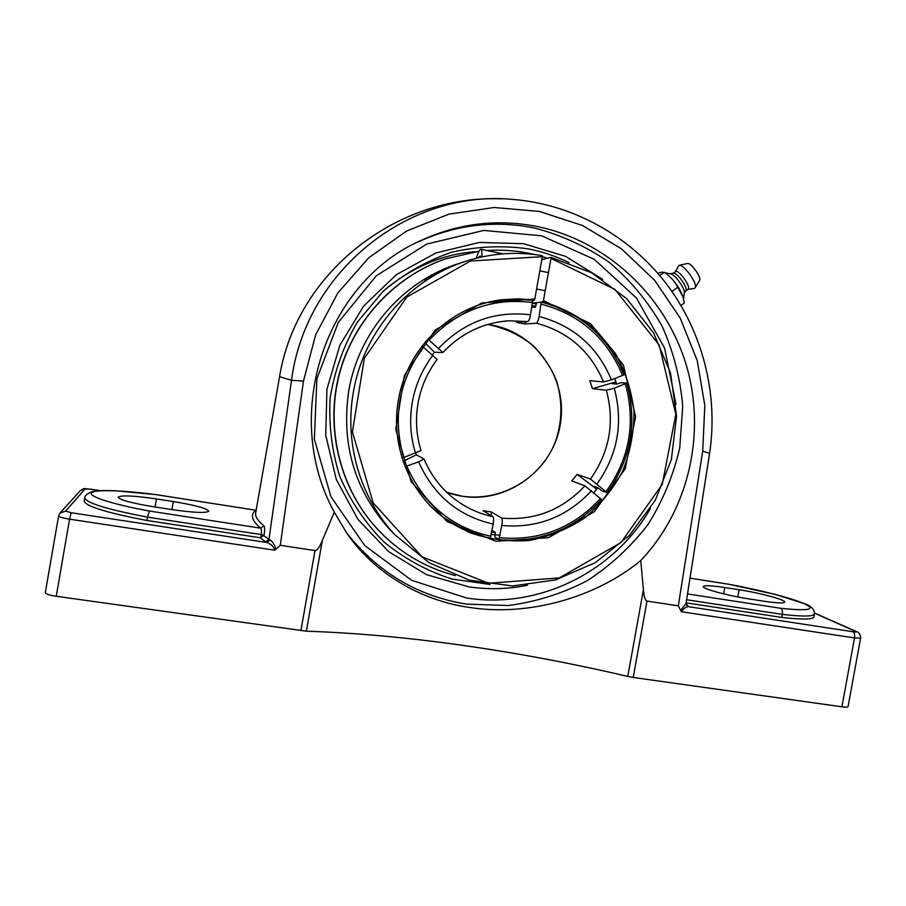 <?xml version="1.0" encoding="UTF-8"?>
<svg xmlns="http://www.w3.org/2000/svg" width="906" height="906" viewBox="0 0 906 906"><rect width="100%" height="100%" fill="white"/><g stroke="black" fill="none" stroke-linecap="round" stroke-linejoin="round"><path stroke-width="1.36" d="M657.824 273.318L662.048 272.094L665.061 272.785C670.463 276.613 674.71 281.426 677.79 287.236L683.011 296.987L684.336 303L680.938 305.435M659.738 275.56L664.358 272.276M671.924 291.438L677.79 287.236M682.818 296.409L682.796 296.33C679.432 287.587 674.166 280.214 666.986 274.224L665.876 273.397M683.532 298.878L684.313 293.012C685.355 288.833 674.913 274.224 670.633 273.884L665.027 272.763M684.268 293.408L685.853 290.69C688.164 287.87 676.941 272.072 673.407 273.17L673.305 273.193M685.751 290.871L688.028 289.229C691.448 287.508 679.67 270.271 675.865 271.415L673.147 273.216M694.087 288.482L695.083 287.87C698.186 284.246 683.702 263.839 679.092 265.345L675.23 271.732M695.083 287.87L699.557 280.588C701.946 277.768 690.984 262.321 687.416 263.476L678.99 265.367M263.929 525.774L260.679 528.175C261.494 529.025 261.664 531.154 261.2 534.551L264.065 535.287C264.835 530.157 264.79 526.986 263.929 525.774C257.734 520.701 254.982 516.409 255.673 512.898L279.558 376.703C296.421 272.627 396.76 194.858 500.758 198.856M256.013 510.293L255.832 510.271C250.067 514.506 251.675 520.474 260.679 528.175L149.377 511.029C112.876 504.348 88.244 496.42 91.506 492.875C94.552 489.297 122.469 490.237 155.515 494.574L114.564 490.712C98.856 490.259 96.353 490.905 92.038 491.652C86.806 493.963 84.394 496.046 84.79 497.926L84.235 501.12C85.617 506.25 106.512 512.694 146.908 520.474L260.169 537.768L264.065 535.287M260.169 537.768L265.685 541.89L268.969 539.41L263.974 535.797M155.47 494.54L255.934 510.259L155.413 494.563M265.685 541.89L266.976 542.535L269.999 540.021L268.969 539.41L291.505 380.327L279.558 376.703M90.906 489.229L85.096 488.9L65.572 511.097L71.144 512.717L266.976 542.535C270.894 543.77 273.499 546.329 274.801 550.214L276.047 549.047C274.393 544.291 272.378 541.278 269.999 540.021M709.602 453.396L686.046 603.351L686.567 605.31L688.152 606.227L686.035 604.064M686.046 603.351L688.152 606.227M685.967 603.509L680.678 610.361L681.369 611.731C683.543 608.583 685.808 606.884 688.186 606.646L853.169 631.765C854.505 632.694 854.958 634.755 854.528 637.937L860.621 638.084C861.028 635.015 858.288 631.788 856.883 631.799L855.717 631.459C856.861 632.048 856.011 632.15 853.169 631.765M728.503 584.211C758.9 589.749 790.87 597.847 804.03 603.555C816.68 609.625 808.899 611.21 780.666 608.288C782.172 609.206 782.727 611.244 782.331 614.393C802.897 616.703 813.588 616.556 814.415 613.962C814.324 609.432 811.357 606.125 805.513 604.042L775.491 594.461L728.379 584.166L690.055 578.175L728.243 584.177M739.126 589.749C759.76 592.875 785.74 599.829 784.789 602.105C783.984 603.453 777.02 603.158 763.905 601.21L748.945 598.9C727.643 595.684 702.025 588.696 703.294 586.556C704.29 585.197 711.459 585.514 724.789 587.518L739.126 589.749L737.812 596.952M814.392 614.042L813.871 616.895C813.044 619.545 802.342 619.727 781.776 617.439L686.125 602.83M781.776 617.439L782.331 614.393L686.623 599.727M276.047 549.047L280.271 545.299L303.487 381.03L291.505 380.327C305.684 270.43 409.659 189.082 513.102 199.445L513.102 199.445C573.068 204.348 629.398 235.854 666.137 283.51C702.558 331.437 718.56 393.917 709.602 453.362L702.728 451.086L678.322 605.842L680.678 610.361M149.377 511.029L147.485 517.133L261.2 534.551L260.622 537.802M146.908 520.474L147.485 517.133C107.089 509.365 86.195 502.966 84.79 497.926M537.337 226.545C606.363 240.803 664.37 294.88 685.627 362.932C706.691 431.052 689.647 509.025 640.757 560.531C595.774 597.722 528.153 616.544 470.033 607.518C420.203 600.814 372.547 571.788 346.251 532.309L334.269 512.139C280.656 414.518 325.639 281.823 421.301 240.328C458.776 223.272 497.451 218.686 537.337 226.545M527.496 585.208C508.04 589.206 488.436 589.749 468.696 586.839L426.488 574.63L388.64 551.629L357.825 519.206L336.307 479.478L325.718 435.14L326.919 389.308L339.852 345.254L363.6 306.103L396.432 274.62L435.945 252.944L479.308 242.457L523.498 243.68L565.525 256.341L602.671 279.388M681.369 611.731L854.528 637.937L841.912 706.805C845.74 707.314 847.79 707.235 848.061 706.589L860.621 638.084M678.322 605.842L647.009 601.086C645.231 600.735 644.03 596.975 643.407 589.806L640.757 560.531M841.912 706.805L633.226 677.45L647.009 601.086M45.368 592.535L45.3 592.705C45.685 593.996 49.332 595.197 56.229 596.273L306.341 631.188L322.343 540.463C319.444 547.428 316.998 550.791 315.005 550.576L280.271 545.299M643.407 589.806L627.779 676.42L633.226 677.45M627.779 676.42C572.852 663.554 518.017 653.226 463.272 645.446C408.459 637.631 356.149 632.886 306.341 631.188M334.269 512.139L322.343 540.463M156.466 498.923L173.306 501.55C195.096 505.174 206.919 508.379 208.765 511.165C206.319 513.272 193.861 512.728 171.37 509.523L153.669 506.782C131.54 503.102 119.683 499.908 118.086 497.19C121.087 495.072 133.884 495.65 156.466 498.923L155.062 506.998M393.963 533.804L389.002 528.685C354.348 489.5 340.962 443.419 348.833 390.452C358.674 332.117 402.411 281.607 457.247 264.099M541.799 259.728L550.927 257.361L550.995 258.403L543.441 300.656L542.988 301.8L532.592 303.17L536.137 304.076M550.995 258.403L614.993 289.444L659.194 345.05L675.831 414.348L662.229 484.472L620.95 542.603L559.319 577.903L488.538 583.271L422.037 556.828L373.193 502.943L352.4 431.935L364.371 358.244L406.726 297.123L470.474 261.007L542.343 256.681L542.286 255.639C517.654 251.506 493.181 253.057 468.878 260.294C410.724 277.372 363.759 330.362 353.408 391.936C344.133 443.204 360.226 497.745 394.835 534.699L429.116 562.739L469.365 580.18L512.558 585.967L555.582 579.897L595.435 562.592L629.421 535.389L655.287 500.248L671.357 459.614L676.556 416.216L670.508 372.978L653.543 332.864L626.692 298.652L591.709 272.819L550.927 257.361M532.649 301.324L532.83 300.35L532.649 301.324M542.988 301.8C562.649 307.632 580.338 317.089 596.08 330.158L615.434 353.544C625.378 371.494 631.561 390.69 633.973 411.154C634.098 431.777 630.361 451.675 622.773 470.86C613.102 489.07 600.395 504.767 584.642 517.938C567.53 529.217 548.923 536.748 528.844 540.531C508.447 541.935 488.56 539.229 469.183 532.434L442.774 516.986C408.357 490.701 390.35 443.781 398.459 399.829C406.964 348.221 451.097 305.775 501.38 299.795L517.904 298.799L534.347 300.135L534.8 298.991L481.811 302.955L435.174 330.101L404.404 375.288L395.82 429.489L411.131 481.72L447.009 521.528L496.024 541.312L548.458 537.666L594.347 511.743L625.253 468.708L635.582 416.624L623.385 365.095L590.723 323.77L543.441 300.656M534.8 298.991L542.343 256.681M491.312 534.54L500.067 535.242M593.894 492.728L597.801 487.711M596.714 489.161L577.156 474.37L590.452 479.059L607.099 492.739C630.972 459.297 637.541 422.774 626.793 383.159L621.199 382.649L616.567 384.11L614.891 378.538M531.845 307.361L535.412 307.134L536.703 302.638L541.21 302.038L539.127 316.466C538.311 320.498 537.417 322.74 536.443 323.204L524.891 323.997L516.613 322.423L527.858 321.573C528.821 321.109 529.704 318.855 530.508 314.824L532.603 300.384L534.347 300.135M464.733 261.619L461.063 262.876C446.737 267.508 426.851 279.331 424.563 280.169C424.88 278.606 445.627 266.953 460.995 262.91M441.788 260.215C392.275 278.538 352.581 322.468 338.991 374.858C325.605 427.304 339.161 484.937 373.646 524.902L376.171 527.756M534.246 254.473L528.606 253.25C515.004 250.543 501.245 249.626 487.303 250.509M478.957 251.268L445.763 258.799C395.175 276.149 354.076 320.033 339.693 372.989C325.492 426.001 338.923 484.653 373.895 525.174C396.194 550.452 423.362 567.258 455.39 575.593M547.518 258.244L540.554 256.115M478.334 257.734L480.271 255.956L480.225 257.304M476.341 258.233C478.119 252.31 479.648 249.309 480.916 249.241L481.698 250.226L482.049 256.896M503.011 253.85L480.916 249.241M614.008 383.872L613.736 382.921L616.023 382.06M596.816 489.025L594.959 487.439L595.412 486.828M404.382 463.906L403.464 462.139M491.245 515.616L491.369 511.981L501.652 518.096C502.388 518.979 502.445 521.437 501.811 525.491L498.798 539.602L494.88 536.964L495.242 532.264L492.049 530.395M613.736 382.921L612.365 383.714L616.567 384.11M607.099 492.739L601.777 490.769L597.937 487.768L593.849 486.284L594.959 487.439M532.603 300.384L516.25 299.048L497.756 300.339M437.066 359.455L422.117 346.013M498.798 539.602C539.478 543.17 573.736 529.817 601.561 499.557L584.902 485.854L571.799 480.939L577.156 474.37M626.793 383.159L614.245 388.176L606.386 390.248L592.524 388.685L615.955 381.856M444.28 518.141C458.198 528.221 473.487 534.914 490.169 538.243L493.17 524.11C493.804 520.055 493.77 517.586 493.057 516.714L483.057 510.644L491.369 511.981M403.657 462.151L405.718 463.408L404.133 463.997M592.524 388.685L589.783 380.679L603.555 381.958L611.403 379.852L623.974 374.858C608.368 336.851 580.78 312.581 541.21 302.038M426.352 340.781L427.304 341.596L425.627 341.63M524.891 323.997L525.65 321.743M427.881 339.037L442.921 352.525L434.518 352.298L424.812 342.604M402.151 458.187L420.996 450.554C416.262 435.039 415.288 419.229 418.062 403.091C420.996 386.987 427.36 372.434 437.168 359.433M403.159 461.267L416.341 454.846L424.031 458.98L418.617 461.822L405.152 466.681M416.341 454.846L415.718 453.294M432.434 354.654L434.518 352.298M429.229 339.999C458.062 309.999 492.558 297.519 532.705 302.525M403.793 457.768C392.275 417.723 398.821 380.78 423.419 346.953M625.423 383.974C635.944 422.864 629.5 458.73 606.08 491.573M490.995 536.341C451.664 527.462 423.623 504.098 406.862 466.25M600.531 498.402C573.192 528.085 539.557 541.188 499.625 537.711M541.324 304.19C580.146 314.541 607.235 338.357 622.581 375.65M490.067 584.472L451.89 579.036C427.088 571.018 404.472 558.674 384.019 542.015C365.39 523.181 350.701 501.46 339.954 476.85C331.845 451.143 328.595 424.721 330.18 397.587C334.631 370.735 343.68 345.582 357.338 322.128L383.125 291.347C403.657 273.974 426.466 260.939 451.539 252.242C477.292 246.307 503.079 245.22 528.923 248.98C542.954 251.811 556.352 256.375 569.127 262.683M90.838 489.217L100.09 490.656M780.666 608.288L687.552 593.94M346.386 532.513C377.711 572.433 417.813 596.318 466.703 604.143L508.413 605.525C536.171 601.844 562.456 593.566 587.269 580.689C610.689 565.435 630.938 546.703 648.005 524.517C662.864 500.769 673.441 475.242 679.738 447.926L682.716 406.33C680.372 378.414 673.498 351.675 662.071 326.126C648.209 301.823 630.621 280.577 609.33 262.378C586.295 246.409 561.108 234.892 533.781 227.848C494.246 220.101 455.741 224.767 418.278 241.845L421.301 240.328M650.406 508.515C614.245 571.686 539.059 609.353 466.703 598.028L411.63 580.316L364.665 545.469L330.962 496.748L314.348 439.15L316.874 378.799L338.346 322.276L376.386 275.73L426.726 244.065L483.838 230.418L541.629 235.82L594.223 259.297L636.51 298.097L664.596 348.13L676.035 404.416M814.494 613.169L855.717 631.459M71.144 512.717L69.581 519.161L274.801 550.214M65.572 511.097L59.955 513.124L58.562 516.024C59.015 516.986 62.684 518.028 69.581 519.161L56.229 596.273M58.618 515.91L45.3 592.705M85.096 488.9L80.249 490.644L60.09 512.977M315.005 550.576L300.894 630.701M303.487 381.03L315.673 334.744L337.836 292.966L368.651 257.859L406.454 231.109L449.07 214.088L494.155 207.497L539.421 211.449L582.535 225.526L621.505 248.856L654.63 280.294L680.18 318.04L697.201 360.531L704.823 405.503L702.728 451.086M724.789 587.518L723.634 593.883M173.306 501.55L171.902 509.602M535.559 306.353L532.173 305.503M491.732 532.207L495.186 532.558M442.943 352.434C461.131 333.215 483.136 322.672 508.945 320.792L527.858 321.573M530.508 314.824C494.925 310.588 464.348 321.709 438.776 348.176M432.977 355.118C422.355 369.116 415.469 384.801 412.309 402.173C409.308 419.569 410.395 436.635 415.56 453.351M597.065 483.849C617.767 454.619 623.487 422.728 614.245 388.176M606.386 390.248C614.902 422.309 609.591 451.913 590.452 479.059M418.617 461.822C433.521 495.276 458.379 516.046 493.17 524.11M493.057 516.714C481.143 514.2 470.067 509.568 459.84 502.796C443.702 491.901 431.766 477.326 424.031 459.07M446.635 492.207L461.89 496.194C506.85 503.77 552.377 470.52 560.135 425.356C568.538 380.305 537.292 333.385 492.32 325.175L487.813 324.45C504.676 327.904 519.84 334.971 533.294 345.662C545.016 358.504 552.875 370.645 556.884 382.083C562.433 401.199 562.218 420.282 556.239 439.331C541.075 483.091 489.874 508.243 446.624 492.196M536.443 323.204C568.3 331.8 590.667 351.392 603.555 381.958M584.902 485.854C562.218 510.112 534.461 520.859 501.652 518.096M501.811 525.491C537.213 528.515 567.111 516.918 591.505 490.678M611.403 379.852C597.62 346.828 573.521 325.696 539.127 316.466M687.835 289.376L694.143 288.482M673.339 273.182L670.259 273.805M80.249 490.644C85.572 487.598 81.959 488.662 90.872 489.183L100.238 490.644M814.494 613.011L856.883 631.799M389.002 528.685L394.835 534.699M499.806 300.045L501.38 299.795M536.579 289.037L545.219 290.724M539.817 270.883L548.458 272.581M442.921 352.525C461.143 333.238 483.147 322.661 508.945 320.792L504.336 321.177M424.031 458.98C431.766 477.292 443.702 491.901 459.84 502.796M385.492 289.161C413.725 266.364 443.77 253.873 475.627 251.687"/></g></svg>
